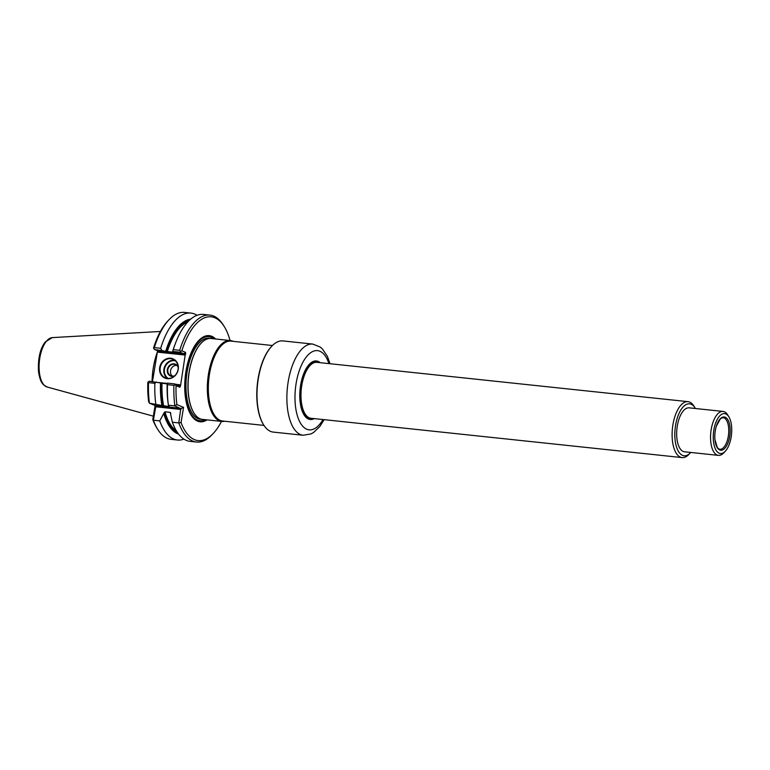 <?xml version="1.0" encoding="UTF-8"?>
<svg xmlns="http://www.w3.org/2000/svg" width="770" height="770" viewBox="0 0 770 770"><rect width="100%" height="100%" fill="white"/><g stroke="black" fill="none" stroke-linecap="round" stroke-linejoin="round"><path stroke-width="1.16" d="M215.6 338.983A43.303 19.52 96 0 0 186.879 366.501A43.303 19.52 96 0 0 197.63 421.161A43.303 19.52 96 0 0 207.034 419.871M176.879 404.616L183.568 407.34L180.748 408.687L174.838 405.896A463.02 185.252 -34 0 1 176.879 404.616A62.216 28.057 -84 0 1 176.07 385.693A175.762 41.753 -130.2 0 1 175.079 384.702A360.649 230.885 161.2 0 1 173.924 385.337L167.475 384.654A389.841 249.567 161.2 0 1 167.437 383.133L174.742 383.903L178.717 385.51L179.622 384.731L175.762 384.317M183.568 407.34L181.046 422.528A463.02 437.418 -100.1 0 1 178.794 422.913L180.748 408.687M221.481 421.402A62.216 28.057 -84 0 1 213.088 433.616A62.216 28.057 -84 0 1 181.046 422.528M224.407 326.817L223.493 325.325A63.823 28.779 -84 0 0 209.96 315.103A63.823 28.779 -84 0 0 179.718 350.331A360.649 280.521 44.7 0 1 180.603 351.351A175.762 70.32 -34 0 1 181.835 350.851A62.216 28.057 -84 0 1 224.407 326.817A62.216 28.057 -84 0 1 230.057 340.513M181.835 350.851L185.589 352.381L183.905 353.805L179.988 352.208L180.603 351.351M178.659 385.5L179.824 387.223L180.488 386.011L185.589 352.381M179.824 387.223L176.07 385.693M167.475 384.654A63.823 28.779 -84 0 0 168.389 405.213L174.838 405.896A63.823 28.779 -84 0 1 173.924 385.337M213.088 433.616L211.885 434.877A63.823 28.779 -84 0 1 196.504 442.038A63.823 28.779 -84 0 1 178.794 422.913L172.355 422.23L170.247 412.364L164.982 411.806L164.097 412.768A57.047 25.718 96 0 0 177.475 432.596M158.495 351.11L183.905 353.805L184.54 354.999L158.399 352.236L158.495 351.11L154.577 349.522L165.733 351.255A58.048 26.17 -84 0 1 190.71 319.146M157.571 350.735L152.47 381.545M170.661 358.243A10.443 9.25 112.1 0 1 176.147 374.441A10.443 9.25 112.1 0 1 160.093 372.738A10.443 9.25 112.1 0 1 170.661 358.243M175.079 384.702L174.742 383.903M168.572 406.175L168.389 405.213L169.14 406.406M168.842 406.291A56.239 25.362 -84 0 0 168.89 406.522L161.892 405.472A58.048 26.17 -84 0 1 160.487 382.95L149.332 381.208L148.177 381.843A360.649 230.885 -18.8 0 0 148.514 382.642L154.866 383.316A389.841 249.567 -18.8 0 0 156.541 381.978M180.748 408.302L155.347 405.607L149.428 403.201L161.892 405.472M155.347 405.607L155.867 406.05L153.384 420.228L159.746 420.892L164.097 412.768M170.786 413.48L170.247 412.364A56.239 25.362 -84 0 0 170.709 413.952M196.504 442.038L190.065 441.354A63.823 28.779 -84 0 1 172.355 422.23M183.924 439.131A63.823 28.779 -84 0 1 177.456 440.017L171.104 439.343A63.823 28.779 -84 0 1 157.561 429.121L156.647 427.629A62.216 28.057 -84 0 1 152.787 419.534L155.107 405.511M148.514 382.642A63.823 28.779 -84 0 0 149.428 403.201A463.02 109.975 -130.2 0 1 148.62 401.622A62.216 28.057 -84 0 1 147.811 382.7A175.762 70.32 -34 0 1 148.177 381.843M161.787 350.283A389.841 303.226 -135.3 0 0 160.66 348.31L154.308 347.645A360.649 280.521 -135.3 0 0 153.702 348.502A175.762 41.753 -130.2 0 1 153.577 347.857A62.216 28.057 -84 0 1 167.966 320.84L169.169 319.569A63.823 28.779 -84 0 1 184.55 312.408L190.902 313.082A63.823 28.779 -84 0 1 197.043 315.315M179.718 350.331L173.269 349.647A63.823 28.779 -84 0 1 175.011 344.498A63.823 28.779 -84 0 1 203.511 314.42L209.96 315.103M179.988 352.208L172.682 351.438A389.841 303.226 44.7 0 1 173.269 349.647M172.682 351.438L172.865 352.14M172.576 352.025A56.239 25.362 -84 0 0 172.519 352.217L165.733 351.255M170.767 358.704A10.039 8.894 112.1 0 1 172.923 359.244A10.039 8.894 112.1 0 1 177.379 371.891A10.039 8.894 112.1 0 1 165.358 377.849A10.039 8.894 112.1 0 1 160.497 366.385A10.039 8.894 112.1 0 1 170.767 358.704M168.418 405.405L168.091 403.114A58.048 26.17 -84 0 1 167.177 383.653L167.437 383.133M160.487 382.95L160.94 383.133A57.047 25.718 96 0 0 162.451 405.703M167.167 383.893L160.94 383.133M155.781 403.875A63.823 28.779 -84 0 1 154.866 383.316M152.787 419.534A463.02 142.18 -78.5 0 0 153.384 420.228A63.823 28.779 -84 0 0 157.561 429.121M177.456 440.017A63.823 28.779 -84 0 1 159.746 420.892M178.534 434.049A58.048 26.17 -84 0 1 163.885 414.058M153.702 348.502L154.577 349.522M154.308 347.645A63.823 28.779 -84 0 1 169.169 319.569M152.065 381.506A44.978 20.28 -84 0 1 157.378 351.919M172.422 351.957A58.048 26.17 -84 0 1 174.02 347.212L175.011 344.498M160.66 348.31A63.823 28.779 -84 0 1 190.902 313.082M167.321 378.368A10.039 8.894 112.1 0 1 164.588 366.809A10.039 8.894 112.1 0 1 174.492 360.216A10.039 8.894 112.1 0 1 174.684 360.235M168.187 378.436A9.644 8.537 112.1 0 1 164.972 367.319A9.644 8.537 112.1 0 1 174.597 360.678A9.644 8.537 112.1 0 1 175.358 360.803M174.299 376.164A6.429 5.688 112.1 0 1 167.234 370.793A6.429 5.688 112.1 0 1 174.078 363.835A6.429 5.688 112.1 0 1 178.149 366.684M174.819 375.693A6.025 5.332 112.1 0 1 170.94 375.779A6.025 5.332 112.1 0 1 168.024 368.897A6.025 5.332 112.1 0 1 174.184 364.297A6.025 5.332 112.1 0 1 175.483 364.614A6.025 5.332 112.1 0 1 178.197 367.386M172.365 376.116A6.025 5.332 112.1 0 1 170.95 369.282A6.025 5.332 112.1 0 1 176.734 365.375M201.605 419.246A40.714 18.355 -84 0 1 186.398 376.79A40.714 18.355 -84 0 1 210.162 338.454M210.017 338.454A40.675 18.336 96 0 0 208.978 338.28A40.675 18.336 96 0 0 208.94 338.271A40.675 18.336 96 0 0 186.735 374.182A40.675 18.336 96 0 0 198.054 418.582A40.675 18.336 96 0 0 200.373 419.169A40.675 18.336 96 0 0 200.392 419.169A40.675 18.336 96 0 0 201.461 419.217M208.978 338.28L208.94 338.271A40.675 18.336 96 0 0 186.773 374.191A40.675 18.336 96 0 0 198.092 418.591A40.675 18.336 96 0 0 200.402 419.169L200.373 419.169M230.336 340.542L211.076 338.502A40.675 18.336 96 0 0 203.675 340.918A40.675 18.336 96 0 0 188.554 377.011A40.675 18.336 96 0 0 195.773 415.482A40.675 18.336 96 0 0 200.19 418.813A40.675 18.336 96 0 0 202.51 419.4L221.77 421.44A40.675 18.336 -84 0 1 207.813 379.052A40.675 18.336 -84 0 1 230.336 340.542A40.675 18.336 -84 0 1 232.656 341.129A40.675 18.336 -84 0 1 233.137 341.341M263.966 425.406L222.588 421.017A40.175 18.114 -84 0 1 208.814 379.158A40.175 18.114 -84 0 1 231.058 341.12L272.436 345.509M224.676 421.238A40.675 18.336 -84 0 1 221.77 421.44M690.748 452.452A26.113 11.771 -84 0 1 690.372 452.856L688.861 454.435A28.124 12.676 -84 0 1 682.095 457.592A28.124 12.676 -84 0 1 672.441 428.293A28.124 12.676 -84 0 1 688.014 401.661A28.124 12.676 -84 0 1 689.612 402.065A28.124 12.676 -84 0 1 693.982 406.165L695.127 408.033A26.113 11.771 -84 0 1 695.406 408.504M690.372 452.856A26.113 11.771 -84 0 1 674.818 433.76A26.113 11.771 -84 0 1 691.075 404.221A26.113 11.771 -84 0 1 695.127 408.033M725.205 417.215A16.719 7.536 -84 0 1 727.457 444.155A16.719 7.536 -84 0 1 714.935 439.651A16.719 7.536 -84 0 1 716.37 426.089A16.719 7.536 -84 0 1 725.205 417.215M725.215 451.316L723.704 452.895A22.099 9.962 -84 0 1 718.381 455.378A22.099 9.962 -84 0 1 710.806 432.355A22.099 9.962 -84 0 1 723.04 411.43A22.099 9.962 -84 0 1 724.3 411.748A22.099 9.962 -84 0 1 727.727 414.972L728.872 416.839A20.087 9.057 -84 0 1 725.215 451.316A20.087 9.057 -84 0 1 713.251 436.628A20.087 9.057 -84 0 1 725.754 413.904A20.087 9.057 -84 0 1 728.872 416.839M718.381 455.378L684.511 451.788A22.099 9.962 -84 0 1 676.926 428.765A22.099 9.962 -84 0 1 689.169 407.84L723.04 411.43M315.989 361.236A29.125 13.129 -84 0 1 317.51 361.64A29.125 13.129 -84 0 1 319.146 362.574M313.226 418.505A29.125 13.129 -84 0 1 309.848 419.159M263.417 424.52A45.343 20.444 -84 0 1 263.273 424.289A45.343 20.444 -84 0 1 258.114 378.513A45.343 20.444 -84 0 1 271.512 346.452A45.343 20.444 -84 0 1 271.704 346.259M258.345 378.474A45.844 20.675 -84 0 1 271.897 346.057A45.844 20.675 -84 0 1 282.936 340.918L312.803 344.075A45.844 20.675 96 0 0 288.211 381.641A45.844 20.675 96 0 0 303.139 435.262L273.273 432.095A45.844 20.675 -84 0 1 263.552 424.751A45.844 20.675 -84 0 1 258.345 378.474M320.166 362.68A29.424 13.263 96 0 0 309.328 364.277A29.424 13.263 96 0 0 303.977 414.78A29.424 13.263 96 0 0 314.247 418.611M319.415 362.603A29.125 13.129 96 0 0 316.123 361.245A29.125 13.129 96 0 0 309.222 364.393M303.89 414.645A29.125 13.129 96 0 0 309.983 419.169A29.125 13.129 96 0 0 313.486 418.534M185.791 353.95L184.54 354.999M167.292 383.422L158.736 382.517M179.622 384.731L180.488 386.011M158.399 352.236L157.532 350.956M181.017 409.467L155.617 406.772M162.008 383.354A56.239 25.362 96 0 0 163.625 405.963M164.982 411.806A56.239 25.362 96 0 0 176.311 430.767M189.372 320.349A57.047 25.718 96 0 0 166.185 351.438M187.851 321.889A56.239 25.362 96 0 0 167.254 351.659M153.345 416.166L47.095 387.002A24.9 11.223 -84 0 1 39.376 361.207A24.9 11.223 -84 0 1 52.331 337.606L160.42 331.466M205.224 419.689A42.263 19.058 -84 0 1 197.505 420.112A42.263 19.058 -84 0 1 186.148 371.284A42.263 19.058 -84 0 1 211.221 337.27A42.263 19.058 -84 0 1 213.8 338.79M195.696 415.396A40.502 18.259 -84 0 1 195.619 415.309A40.502 18.259 -84 0 1 188.438 377.002A40.502 18.259 -84 0 1 203.492 341.052A40.502 18.259 -84 0 1 203.578 340.985M716.37 426.089L720.412 418.764L722.606 417.658A15.9 7.171 -84 0 1 724.021 417.898A15.9 7.171 -84 0 1 728.372 435.81A15.9 7.171 -84 0 1 719.267 449.199L717.351 447.659L714.935 439.651M318.578 362.516A28.721 12.955 96 0 0 317.654 362.054A28.721 12.955 96 0 0 301.542 380.611M299.79 397.176A28.721 12.955 96 0 0 308.327 418.351A28.721 12.955 96 0 0 312.649 418.447M682.095 457.592L310.955 418.264A28.124 12.676 -84 0 1 301.311 388.966A28.124 12.676 -84 0 1 316.884 362.333L688.014 401.661M328.925 363.613A39.819 17.951 96 0 0 303.669 360.889A39.819 17.951 96 0 0 297.73 416.917A39.819 17.951 96 0 0 322.996 419.544M47.095 387.002L43.544 384.827C42.302 383.258 40.213 382.19 38.5 371.592C37.855 358.56 40.088 348.695 45.218 341.995L52.331 337.606M312.803 344.075L320.214 347.049L322.438 349.003L327.317 356.183L330.07 363.729M303.139 435.262L311.013 433.905L313.592 432.471L319.868 426.464L324.141 419.66"/></g></svg>
